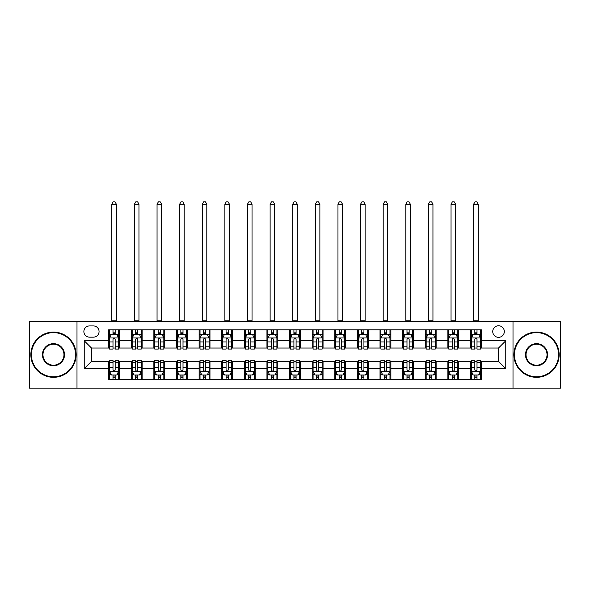 <?xml version="1.0" encoding="UTF-8"?>
<svg xmlns="http://www.w3.org/2000/svg" width="590" height="590" viewBox="0 0 590 590"><rect width="100%" height="100%" fill="white"/><g stroke="black" fill="none" stroke-linecap="round" stroke-linejoin="round"><path stroke-width="0.89" d="M498.535 325.754A5.789 5.789 0 0 0 492.746 331.543A5.789 5.789 0 0 0 498.535 337.332A5.789 5.789 0 0 0 504.325 331.543A5.789 5.789 0 0 0 498.535 325.754M513.005 388.176L560.5 388.176L560.5 321.233L513.005 321.233L513.005 388.176L76.995 388.176L76.995 321.233L29.5 321.233L29.5 388.176L76.995 388.176M89.474 337.156L93.456 337.156A5.605 5.605 0 0 0 99.061 331.543A5.605 5.605 0 0 0 93.456 325.938L89.474 325.938A5.605 5.605 0 0 0 83.868 331.543A5.605 5.605 0 0 0 89.474 337.156M513.005 321.233L76.995 321.233M108.656 368.632L84.23 368.632L84.23 340.769L108.656 340.769L108.656 348.012L91.465 348.012L91.465 361.397L108.656 361.397L108.656 379.577L481.344 379.577L481.344 361.397L498.535 361.397L498.535 348.012L481.344 348.012L481.344 340.769L505.77 340.769L505.77 368.632L481.344 368.632M481.344 340.769L481.344 329.825L108.656 329.825L108.656 340.769M470.496 329.825L470.496 348.012L471.395 348.012M474.832 348.012L477.008 348.012M480.444 348.012L481.344 348.012M470.496 348.012L457.825 348.012M447.876 329.825L447.876 348.012L448.784 348.012M452.22 348.012L454.389 348.012M447.876 348.012L435.214 348.012M425.265 329.825L425.265 348.012L426.164 348.012M429.601 348.012L431.777 348.012M425.265 348.012L412.594 348.012M402.646 329.825L402.646 348.012L403.553 348.012M406.989 348.012L409.158 348.012M402.646 348.012L389.983 348.012M380.034 329.825L380.034 348.012L380.934 348.012M384.378 348.012L386.546 348.012M380.034 348.012L367.371 348.012M357.415 329.825L357.415 348.012L358.322 348.012M361.759 348.012L363.934 348.012M357.415 348.012L344.752 348.012M334.803 329.825L334.803 348.012L335.71 348.012M339.147 348.012L341.315 348.012M334.803 348.012L322.14 348.012M312.184 329.825L312.184 348.012L313.091 348.012M316.528 348.012L318.703 348.012M312.184 348.012L299.521 348.012M289.572 329.825L289.572 348.012L290.479 348.012M293.916 348.012L296.084 348.012M289.572 348.012L276.909 348.012M266.96 329.825L266.96 348.012L267.86 348.012M271.297 348.012L273.472 348.012M266.96 348.012L254.29 348.012M244.341 329.825L244.341 348.012L245.248 348.012M248.685 348.012L250.853 348.012M244.341 348.012L231.678 348.012M221.729 329.825L221.729 348.012L222.629 348.012M226.066 348.012L228.242 348.012M221.729 348.012L209.067 348.012M199.11 329.825L199.11 348.012L200.017 348.012M203.454 348.012L205.622 348.012M199.11 348.012L186.447 348.012M176.499 329.825L176.499 348.012L177.406 348.012M180.842 348.012L183.011 348.012M176.499 348.012L163.836 348.012M153.879 329.825L153.879 348.012L154.787 348.012M158.223 348.012L160.399 348.012M153.879 348.012L141.216 348.012M131.268 329.825L131.268 348.012L132.175 348.012M135.612 348.012L137.78 348.012M131.268 348.012L118.605 348.012M108.656 348.012L109.556 348.012M112.992 348.012L115.168 348.012M108.656 361.397L109.556 361.397M112.992 361.397L115.168 361.397M118.605 361.397L119.505 361.397L119.505 379.577M132.175 361.397L119.505 361.397M135.612 361.397L137.78 361.397M141.216 361.397L142.124 361.397L142.124 379.577M154.787 361.397L142.124 361.397M158.223 361.397L160.399 361.397M163.836 361.397L164.735 361.397L164.735 379.577M177.406 361.397L164.735 361.397M180.842 361.397L183.011 361.397M186.447 361.397L187.355 361.397L187.355 379.577M200.017 361.397L187.355 361.397M203.454 361.397L205.622 361.397M209.067 361.397L209.966 361.397L209.966 379.577M222.629 361.397L209.966 361.397M226.066 361.397L228.242 361.397M231.678 361.397L232.585 361.397L232.585 379.577M245.248 361.397L232.585 361.397M248.685 361.397L250.853 361.397M254.29 361.397L255.197 361.397L255.197 379.577M267.86 361.397L255.197 361.397M271.297 361.397L273.472 361.397M276.909 361.397L277.816 361.397L277.816 379.577M290.479 361.397L277.816 361.397M293.916 361.397L296.084 361.397M299.521 361.397L300.428 361.397L300.428 379.577M313.091 361.397L300.428 361.397M316.528 361.397L318.703 361.397M322.14 361.397L323.04 361.397L323.04 379.577M335.71 361.397L323.04 361.397M339.147 361.397L341.315 361.397M344.752 361.397L345.659 361.397L345.659 379.577M358.322 361.397L345.659 361.397M361.759 361.397L363.934 361.397M367.371 361.397L368.271 361.397L368.271 379.577M380.934 361.397L368.271 361.397M384.378 361.397L386.546 361.397M389.983 361.397L390.89 361.397L390.89 379.577M403.553 361.397L390.89 361.397M406.989 361.397L409.158 361.397M412.594 361.397L413.501 361.397L413.501 379.577M426.164 361.397L413.501 361.397M429.601 361.397L431.777 361.397M435.214 361.397L436.121 361.397L436.121 379.577M448.784 361.397L436.121 361.397M452.22 361.397L454.389 361.397M457.825 361.397L458.732 361.397L458.732 379.577M471.395 361.397L458.732 361.397M474.832 361.397L477.008 361.397M480.444 361.397L481.344 361.397M119.505 329.825L119.505 348.012M108.656 334.353L109.556 334.353M112.992 334.353L115.168 334.353M118.605 334.353L119.505 334.353M108.656 375.056L109.556 375.056M112.992 375.056L115.168 375.056M118.605 375.056L119.505 375.056M131.268 361.397L131.268 379.577M142.124 329.825L142.124 348.012M131.268 334.353L132.175 334.353M135.612 334.353L137.78 334.353M141.216 334.353L142.124 334.353M131.268 375.056L132.175 375.056M135.612 375.056L137.78 375.056M141.216 375.056L142.124 375.056M153.879 361.397L153.879 379.577M153.879 375.056L154.787 375.056M158.223 375.056L160.399 375.056M163.836 375.056L164.735 375.056M164.735 329.825L164.735 348.012M153.879 334.353L154.787 334.353M158.223 334.353L160.399 334.353M163.836 334.353L164.735 334.353M176.499 361.397L176.499 379.577M176.499 375.056L177.406 375.056M180.842 375.056L183.011 375.056M186.447 375.056L187.355 375.056M187.355 329.825L187.355 348.012M176.499 334.353L177.406 334.353M180.842 334.353L183.011 334.353M186.447 334.353L187.355 334.353M199.11 361.397L199.11 379.577M199.11 375.056L200.017 375.056M203.454 375.056L205.622 375.056M209.067 375.056L209.966 375.056M209.966 329.825L209.966 348.012M199.11 334.353L200.017 334.353M203.454 334.353L205.622 334.353M209.067 334.353L209.966 334.353M221.729 361.397L221.729 379.577M221.729 375.056L222.629 375.056M226.066 375.056L228.242 375.056M231.678 375.056L232.585 375.056M232.585 329.825L232.585 348.012M221.729 334.353L222.629 334.353M226.066 334.353L228.242 334.353M231.678 334.353L232.585 334.353M244.341 361.397L244.341 379.577M244.341 375.056L245.248 375.056M248.685 375.056L250.853 375.056M254.29 375.056L255.197 375.056M255.197 329.825L255.197 348.012M244.341 334.353L245.248 334.353M248.685 334.353L250.853 334.353M254.29 334.353L255.197 334.353M266.96 361.397L266.96 379.577M266.96 375.056L267.86 375.056M271.297 375.056L273.472 375.056M276.909 375.056L277.816 375.056M277.816 329.825L277.816 348.012M266.96 334.353L267.86 334.353M271.297 334.353L273.472 334.353M276.909 334.353L277.816 334.353M289.572 361.397L289.572 379.577M289.572 375.056L290.479 375.056M293.916 375.056L296.084 375.056M299.521 375.056L300.428 375.056M300.428 329.825L300.428 348.012M289.572 334.353L290.479 334.353M293.916 334.353L296.084 334.353M299.521 334.353L300.428 334.353M312.184 361.397L312.184 379.577M312.184 375.056L313.091 375.056M316.528 375.056L318.703 375.056M322.14 375.056L323.04 375.056M323.04 329.825L323.04 348.012M312.184 334.353L313.091 334.353M316.528 334.353L318.703 334.353M322.14 334.353L323.04 334.353M334.803 361.397L334.803 379.577M334.803 375.056L335.71 375.056M339.147 375.056L341.315 375.056M344.752 375.056L345.659 375.056M345.659 329.825L345.659 348.012M334.803 334.353L335.71 334.353M339.147 334.353L341.315 334.353M344.752 334.353L345.659 334.353M357.415 361.397L357.415 379.577M357.415 375.056L358.322 375.056M361.759 375.056L363.934 375.056M367.371 375.056L368.271 375.056M368.271 329.825L368.271 348.012M357.415 334.353L358.322 334.353M361.759 334.353L363.934 334.353M367.371 334.353L368.271 334.353M380.034 361.397L380.034 379.577M380.034 375.056L380.934 375.056M384.378 375.056L386.546 375.056M389.983 375.056L390.89 375.056M390.89 329.825L390.89 348.012M380.034 334.353L380.934 334.353M384.378 334.353L386.546 334.353M389.983 334.353L390.89 334.353M402.646 361.397L402.646 379.577M402.646 375.056L403.553 375.056M406.989 375.056L409.158 375.056M412.594 375.056L413.501 375.056M413.501 329.825L413.501 348.012M402.646 334.353L403.553 334.353M406.989 334.353L409.158 334.353M412.594 334.353L413.501 334.353M425.265 361.397L425.265 379.577M425.265 375.056L426.164 375.056M429.601 375.056L431.777 375.056M435.214 375.056L436.121 375.056M436.121 329.825L436.121 348.012M425.265 334.353L426.164 334.353M429.601 334.353L431.777 334.353M435.214 334.353L436.121 334.353M447.876 361.397L447.876 379.577M447.876 375.056L448.784 375.056M452.22 375.056L454.389 375.056M457.825 375.056L458.732 375.056M458.732 329.825L458.732 348.012M447.876 334.353L448.784 334.353M452.22 334.353L454.389 334.353M457.825 334.353L458.732 334.353M470.496 361.397L470.496 379.577M470.496 375.056L471.395 375.056M474.832 375.056L477.008 375.056M480.444 375.056L481.344 375.056M470.496 334.353L471.395 334.353M474.832 334.353L477.008 334.353M480.444 334.353L481.344 334.353M91.465 348.012L84.23 340.769M91.465 361.397L84.23 368.632M505.77 340.769L498.535 348.012M505.77 368.632L498.535 361.397M115.168 332.177L112.992 332.177M118.605 346.824L115.168 346.824L115.168 349.096L118.605 349.096L118.605 338.063L116.791 334.442L111.37 334.442L109.556 338.063L109.556 349.096L112.992 349.096L112.992 346.824L109.556 346.824M109.556 338.063L109.556 329.825M118.605 338.063L118.605 329.825M112.992 334.442L112.992 329.825M115.168 329.825L115.168 334.442M115.168 346.824L115.168 339.412C114.445 338.018 113.722 338.018 112.992 339.412L112.992 346.824M111.82 321.233L111.82 204.177L116.341 204.177L114.984 201.824L113.177 201.824L111.82 204.177M116.341 321.233L116.341 204.177M112.992 377.231L115.168 377.231M109.556 362.577L112.992 362.577L112.992 360.313L109.556 360.313L109.556 371.346L111.37 374.967L116.791 374.967L118.605 371.346L118.605 360.313L115.168 360.313L115.168 362.577L118.605 362.577M118.605 371.346L118.605 379.577M109.556 371.346L109.556 379.577M115.168 374.967L115.168 379.577M112.992 379.577L112.992 374.967M112.992 362.577L112.992 369.989C113.715 371.383 114.438 371.383 115.168 369.989L115.168 362.577M137.78 332.177L135.612 332.177M141.216 346.824L137.78 346.824L137.78 349.096L141.216 349.096L141.216 338.063L139.41 334.442L133.982 334.442L132.175 338.063L132.175 349.096L135.612 349.096L135.612 346.824L132.175 346.824M132.175 338.063L132.175 329.825M141.216 338.063L141.216 329.825M135.612 334.442L135.612 329.825M137.78 329.825L137.78 334.442M137.78 346.824L137.78 339.412C137.057 338.018 136.334 338.018 135.612 339.412L135.612 346.824M134.431 321.233L134.431 204.177L138.96 204.177L137.603 201.824L135.788 201.824L134.431 204.177M138.96 321.233L138.96 204.177M160.399 332.177L158.223 332.177M163.836 346.824L160.399 346.824L160.399 349.096L163.836 349.096L163.836 338.063L162.021 334.442L156.593 334.442L154.787 338.063L154.787 349.096L158.223 349.096L158.223 346.824L154.787 346.824M154.787 338.063L154.787 329.825M163.836 338.063L163.836 329.825M158.223 334.442L158.223 329.825M160.399 329.825L160.399 334.442M160.399 346.824L160.399 339.412C159.676 338.018 158.946 338.018 158.223 339.412L158.223 346.824M157.051 321.233L157.051 204.177L161.572 204.177L160.215 201.824L158.408 201.824L157.051 204.177M161.572 321.233L161.572 204.177M183.011 332.177L180.842 332.177M186.447 346.824L183.011 346.824L183.011 349.096L186.447 349.096L186.447 338.063L184.641 334.442L179.213 334.442L177.406 338.063L177.406 349.096L180.842 349.096L180.842 346.824L177.406 346.824M177.406 338.063L177.406 329.825M186.447 338.063L186.447 329.825M180.842 334.442L180.842 329.825M183.011 329.825L183.011 334.442M183.011 346.824L183.011 339.412C182.288 338.018 181.565 338.018 180.842 339.412L180.842 346.824M179.662 321.233L179.662 204.177L184.183 204.177L182.826 201.824L181.019 201.824L179.662 204.177M184.183 321.233L184.183 204.177M135.612 377.231L137.78 377.231M132.175 362.577L135.612 362.577L135.612 360.313L132.175 360.313L132.175 371.346L133.982 374.967L139.41 374.967L141.216 371.346L141.216 360.313L137.78 360.313L137.78 362.577L141.216 362.577M141.216 371.346L141.216 379.577M132.175 371.346L132.175 379.577M137.78 374.967L137.78 379.577M135.612 379.577L135.612 374.967M135.612 362.577L135.612 369.989C136.334 371.383 137.057 371.383 137.78 369.989L137.78 362.577M158.223 377.231L160.399 377.231M154.787 362.577L158.223 362.577L158.223 360.313L154.787 360.313L154.787 371.346L156.593 374.967L162.021 374.967L163.836 371.346L163.836 360.313L160.399 360.313L160.399 362.577L163.836 362.577M163.836 371.346L163.836 379.577M154.787 371.346L154.787 379.577M160.399 374.967L160.399 379.577M158.223 379.577L158.223 374.967M158.223 362.577L158.223 369.989C158.946 371.383 159.669 371.383 160.399 369.989L160.399 362.577M180.842 377.231L183.011 377.231M177.406 362.577L180.842 362.577L180.842 360.313L177.406 360.313L177.406 371.346L179.213 374.967L184.641 374.967L186.447 371.346L186.447 360.313L183.011 360.313L183.011 362.577L186.447 362.577M186.447 371.346L186.447 379.577M177.406 371.346L177.406 379.577M183.011 374.967L183.011 379.577M180.842 379.577L180.842 374.967M180.842 362.577L180.842 369.989C181.565 371.383 182.288 371.383 183.011 369.989L183.011 362.577M205.622 332.177L203.454 332.177M209.067 346.824L205.622 346.824L205.622 349.096L209.067 349.096L209.067 338.063L207.252 334.442L201.824 334.442L200.017 338.063L200.017 349.096L203.454 349.096L203.454 346.824L200.017 346.824M200.017 338.063L200.017 329.825M209.067 338.063L209.067 329.825M203.454 334.442L203.454 329.825M205.622 329.825L205.622 334.442M205.622 346.824L205.622 339.412C204.9 338.018 204.177 338.018 203.454 339.412L203.454 346.824M202.281 321.233L202.281 204.177L206.802 204.177L205.445 201.824L203.639 201.824L202.281 204.177M206.802 321.233L206.802 204.177M203.454 377.231L205.622 377.231M200.017 362.577L203.454 362.577L203.454 360.313L200.017 360.313L200.017 371.346L201.824 374.967L207.252 374.967L209.067 371.346L209.067 360.313L205.622 360.313L205.622 362.577L209.067 362.577M209.067 371.346L209.067 379.577M200.017 371.346L200.017 379.577M205.622 374.967L205.622 379.577M203.454 379.577L203.454 374.967M203.454 362.577L203.454 369.989C204.177 371.383 204.9 371.383 205.622 369.989L205.622 362.577M53.469 332.635A22.073 22.073 0 0 0 31.403 354.701A22.073 22.073 0 0 0 53.469 376.774A22.073 22.073 0 0 0 75.542 354.701A22.073 22.073 0 0 0 53.469 332.635M53.469 377.32A22.612 22.612 0 0 1 30.857 354.701A22.612 22.612 0 0 1 53.469 332.089A22.612 22.612 0 0 1 76.088 354.701A22.612 22.612 0 0 1 53.469 377.32M53.469 343.668A11.033 11.033 0 0 1 64.509 354.701A11.033 11.033 0 0 1 53.469 365.741A11.033 11.033 0 0 1 42.436 354.701A11.033 11.033 0 0 1 53.469 343.668M53.469 365.195A10.495 10.495 0 0 0 63.963 354.701A10.495 10.495 0 0 0 53.469 344.213A10.495 10.495 0 0 0 42.982 354.701A10.495 10.495 0 0 0 53.469 365.195M536.531 332.635A22.073 22.073 0 0 0 514.458 354.701A22.073 22.073 0 0 0 536.531 376.774A22.073 22.073 0 0 0 558.597 354.701A22.073 22.073 0 0 0 536.531 332.635M536.531 377.32A22.612 22.612 0 0 1 513.912 354.701A22.612 22.612 0 0 1 536.531 332.089A22.612 22.612 0 0 1 559.143 354.701A22.612 22.612 0 0 1 536.531 377.32M536.531 343.668A11.033 11.033 0 0 1 547.564 354.701A11.033 11.033 0 0 1 536.531 365.741A11.033 11.033 0 0 1 525.491 354.701A11.033 11.033 0 0 1 536.531 343.668M536.531 365.195A10.495 10.495 0 0 0 547.019 354.701A10.495 10.495 0 0 0 536.531 344.213A10.495 10.495 0 0 0 526.037 354.701A10.495 10.495 0 0 0 536.531 365.195M228.242 332.177L226.066 332.177M231.678 346.824L228.242 346.824L228.242 349.096L231.678 349.096L231.678 338.063L229.871 334.442L224.443 334.442L222.629 338.063L222.629 349.096L226.066 349.096L226.066 346.824L222.629 346.824M222.629 338.063L222.629 329.825M231.678 338.063L231.678 329.825M226.066 334.442L226.066 329.825M228.242 329.825L228.242 334.442M228.242 346.824L228.242 339.412C227.519 338.018 226.796 338.018 226.066 339.412L226.066 346.824M224.893 321.233L224.893 204.177L229.414 204.177L228.057 201.824L226.25 201.824L224.893 204.177M229.414 321.233L229.414 204.177M226.066 377.231L228.242 377.231M222.629 362.577L226.066 362.577L226.066 360.313L222.629 360.313L222.629 371.346L224.443 374.967L229.871 374.967L231.678 371.346L231.678 360.313L228.242 360.313L228.242 362.577L231.678 362.577M231.678 371.346L231.678 379.577M222.629 371.346L222.629 379.577M228.242 374.967L228.242 379.577M226.066 379.577L226.066 374.967M226.066 362.577L226.066 369.989C226.789 371.383 227.519 371.383 228.242 369.989L228.242 362.577M250.853 332.177L248.685 332.177M254.29 346.824L250.853 346.824L250.853 349.096L254.29 349.096L254.29 338.063L252.483 334.442L247.055 334.442L245.248 338.063L245.248 349.096L248.685 349.096L248.685 346.824L245.248 346.824M245.248 338.063L245.248 329.825M254.29 338.063L254.29 329.825M248.685 334.442L248.685 329.825M250.853 329.825L250.853 334.442M250.853 346.824L250.853 339.412C250.131 338.018 249.408 338.018 248.685 339.412L248.685 346.824M247.505 321.233L247.505 204.177L252.033 204.177L250.676 201.824L248.862 201.824L247.505 204.177M252.033 321.233L252.033 204.177M248.685 377.231L250.853 377.231M245.248 362.577L248.685 362.577L248.685 360.313L245.248 360.313L245.248 371.346L247.055 374.967L252.483 374.967L254.29 371.346L254.29 360.313L250.853 360.313L250.853 362.577L254.29 362.577M254.29 371.346L254.29 379.577M245.248 371.346L245.248 379.577M250.853 374.967L250.853 379.577M248.685 379.577L248.685 374.967M248.685 362.577L248.685 369.989C249.408 371.383 250.131 371.383 250.853 369.989L250.853 362.577M273.472 332.177L271.297 332.177M276.909 346.824L273.472 346.824L273.472 349.096L276.909 349.096L276.909 338.063L275.102 334.442L269.674 334.442L267.86 338.063L267.86 349.096L271.297 349.096L271.297 346.824L267.86 346.824M267.86 338.063L267.86 329.825M276.909 338.063L276.909 329.825M271.297 334.442L271.297 329.825M273.472 329.825L273.472 334.442M273.472 346.824L273.472 339.412C272.75 338.018 272.027 338.018 271.297 339.412L271.297 346.824M270.124 321.233L270.124 204.177L274.645 204.177L273.288 201.824L271.481 201.824L270.124 204.177M274.645 321.233L274.645 204.177M271.297 377.231L273.472 377.231M267.86 362.577L271.297 362.577L271.297 360.313L267.86 360.313L267.86 371.346L269.674 374.967L275.102 374.967L276.909 371.346L276.909 360.313L273.472 360.313L273.472 362.577L276.909 362.577M276.909 371.346L276.909 379.577M267.86 371.346L267.86 379.577M273.472 374.967L273.472 379.577M271.297 379.577L271.297 374.967M271.297 362.577L271.297 369.989C272.019 371.383 272.742 371.383 273.472 369.989L273.472 362.577M296.084 332.177L293.916 332.177M299.521 346.824L296.084 346.824L296.084 349.096L299.521 349.096L299.521 338.063L297.714 334.442L292.286 334.442L290.479 338.063L290.479 349.096L293.916 349.096L293.916 346.824L290.479 346.824M290.479 338.063L290.479 329.825M299.521 338.063L299.521 329.825M293.916 334.442L293.916 329.825M296.084 329.825L296.084 334.442M296.084 346.824L296.084 339.412C295.361 338.018 294.639 338.018 293.916 339.412L293.916 346.824M292.736 321.233L292.736 204.177L297.264 204.177L295.907 201.824L294.093 201.824L292.736 204.177M297.264 321.233L297.264 204.177M293.916 377.231L296.084 377.231M290.479 362.577L293.916 362.577L293.916 360.313L290.479 360.313L290.479 371.346L292.286 374.967L297.714 374.967L299.521 371.346L299.521 360.313L296.084 360.313L296.084 362.577L299.521 362.577M299.521 371.346L299.521 379.577M290.479 371.346L290.479 379.577M296.084 374.967L296.084 379.577M293.916 379.577L293.916 374.967M293.916 362.577L293.916 369.989C294.639 371.383 295.361 371.383 296.084 369.989L296.084 362.577M318.703 332.177L316.528 332.177M322.14 346.824L318.703 346.824L318.703 349.096L322.14 349.096L322.14 338.063L320.326 334.442L314.898 334.442L313.091 338.063L313.091 349.096L316.528 349.096L316.528 346.824L313.091 346.824M313.091 338.063L313.091 329.825M322.14 338.063L322.14 329.825M316.528 334.442L316.528 329.825M318.703 329.825L318.703 334.442M318.703 346.824L318.703 339.412C317.981 338.018 317.258 338.018 316.528 339.412L316.528 346.824M315.355 321.233L315.355 204.177L319.876 204.177L318.519 201.824L316.712 201.824L315.355 204.177M319.876 321.233L319.876 204.177M316.528 377.231L318.703 377.231M313.091 362.577L316.528 362.577L316.528 360.313L313.091 360.313L313.091 371.346L314.898 374.967L320.326 374.967L322.14 371.346L322.14 360.313L318.703 360.313L318.703 362.577L322.14 362.577M322.14 371.346L322.14 379.577M313.091 371.346L313.091 379.577M318.703 374.967L318.703 379.577M316.528 379.577L316.528 374.967M316.528 362.577L316.528 369.989C317.25 371.383 317.973 371.383 318.703 369.989L318.703 362.577M341.315 332.177L339.147 332.177M344.752 346.824L341.315 346.824L341.315 349.096L344.752 349.096L344.752 338.063L342.945 334.442L337.517 334.442L335.71 338.063L335.71 349.096L339.147 349.096L339.147 346.824L335.71 346.824M335.71 338.063L335.71 329.825M344.752 338.063L344.752 329.825M339.147 334.442L339.147 329.825M341.315 329.825L341.315 334.442M341.315 346.824L341.315 339.412C340.592 338.018 339.87 338.018 339.147 339.412L339.147 346.824M337.967 321.233L337.967 204.177L342.495 204.177L341.138 201.824L339.324 201.824L337.967 204.177M342.495 321.233L342.495 204.177M339.147 377.231L341.315 377.231M335.71 362.577L339.147 362.577L339.147 360.313L335.71 360.313L335.71 371.346L337.517 374.967L342.945 374.967L344.752 371.346L344.752 360.313L341.315 360.313L341.315 362.577L344.752 362.577M344.752 371.346L344.752 379.577M335.71 371.346L335.71 379.577M341.315 374.967L341.315 379.577M339.147 379.577L339.147 374.967M339.147 362.577L339.147 369.989C339.87 371.383 340.592 371.383 341.315 369.989L341.315 362.577M363.934 332.177L361.759 332.177M367.371 346.824L363.934 346.824L363.934 349.096L367.371 349.096L367.371 338.063L365.557 334.442L360.129 334.442L358.322 338.063L358.322 349.096L361.759 349.096L361.759 346.824L358.322 346.824M358.322 338.063L358.322 329.825M367.371 338.063L367.371 329.825M361.759 334.442L361.759 329.825M363.934 329.825L363.934 334.442M363.934 346.824L363.934 339.412C363.211 338.018 362.481 338.018 361.759 339.412L361.759 346.824M360.586 321.233L360.586 204.177L365.107 204.177L363.75 201.824L361.943 201.824L360.586 204.177M365.107 321.233L365.107 204.177M361.759 377.231L363.934 377.231M358.322 362.577L361.759 362.577L361.759 360.313L358.322 360.313L358.322 371.346L360.129 374.967L365.557 374.967L367.371 371.346L367.371 360.313L363.934 360.313L363.934 362.577L367.371 362.577M367.371 371.346L367.371 379.577M358.322 371.346L358.322 379.577M363.934 374.967L363.934 379.577M361.759 379.577L361.759 374.967M361.759 362.577L361.759 369.989C362.481 371.383 363.204 371.383 363.934 369.989L363.934 362.577M386.546 332.177L384.378 332.177M389.983 346.824L386.546 346.824L386.546 349.096L389.983 349.096L389.983 338.063L388.176 334.442L382.748 334.442L380.934 338.063L380.934 349.096L384.378 349.096L384.378 346.824L380.934 346.824M380.934 338.063L380.934 329.825M389.983 338.063L389.983 329.825M384.378 334.442L384.378 329.825M386.546 329.825L386.546 334.442M386.546 346.824L386.546 339.412C385.823 338.018 385.1 338.018 384.378 339.412L384.378 346.824M383.198 321.233L383.198 204.177L387.719 204.177L386.362 201.824L384.555 201.824L383.198 204.177M387.719 321.233L387.719 204.177M384.378 377.231L386.546 377.231M380.934 362.577L384.378 362.577L384.378 360.313L380.934 360.313L380.934 371.346L382.748 374.967L388.176 374.967L389.983 371.346L389.983 360.313L386.546 360.313L386.546 362.577L389.983 362.577M389.983 371.346L389.983 379.577M380.934 371.346L380.934 379.577M386.546 374.967L386.546 379.577M384.378 379.577L384.378 374.967M384.378 362.577L384.378 369.989C385.1 371.383 385.823 371.383 386.546 369.989L386.546 362.577M409.158 332.177L406.989 332.177M412.594 346.824L409.158 346.824L409.158 349.096L412.594 349.096L412.594 338.063L410.788 334.442L405.36 334.442L403.553 338.063L403.553 349.096L406.989 349.096L406.989 346.824L403.553 346.824M403.553 338.063L403.553 329.825M412.594 338.063L412.594 329.825M406.989 334.442L406.989 329.825M409.158 329.825L409.158 334.442M409.158 346.824L409.158 339.412C408.435 338.018 407.712 338.018 406.989 339.412L406.989 346.824M405.817 321.233L405.817 204.177L410.338 204.177L408.981 201.824L407.174 201.824L405.817 204.177M410.338 321.233L410.338 204.177M406.989 377.231L409.158 377.231M403.553 362.577L406.989 362.577L406.989 360.313L403.553 360.313L403.553 371.346L405.36 374.967L410.788 374.967L412.594 371.346L412.594 360.313L409.158 360.313L409.158 362.577L412.594 362.577M412.594 371.346L412.594 379.577M403.553 371.346L403.553 379.577M409.158 374.967L409.158 379.577M406.989 379.577L406.989 374.967M406.989 362.577L406.989 369.989C407.712 371.383 408.435 371.383 409.158 369.989L409.158 362.577M431.777 332.177L429.601 332.177M435.214 346.824L431.777 346.824L431.777 349.096L435.214 349.096L435.214 338.063L433.407 334.442L427.979 334.442L426.164 338.063L426.164 349.096L429.601 349.096L429.601 346.824L426.164 346.824M426.164 338.063L426.164 329.825M435.214 338.063L435.214 329.825M429.601 334.442L429.601 329.825M431.777 329.825L431.777 334.442M431.777 346.824L431.777 339.412C431.054 338.018 430.331 338.018 429.601 339.412L429.601 346.824M428.428 321.233L428.428 204.177L432.949 204.177L431.592 201.824L429.786 201.824L428.428 204.177M432.949 321.233L432.949 204.177M429.601 377.231L431.777 377.231M426.164 362.577L429.601 362.577L429.601 360.313L426.164 360.313L426.164 371.346L427.979 374.967L433.407 374.967L435.214 371.346L435.214 360.313L431.777 360.313L431.777 362.577L435.214 362.577M435.214 371.346L435.214 379.577M426.164 371.346L426.164 379.577M431.777 374.967L431.777 379.577M429.601 379.577L429.601 374.967M429.601 362.577L429.601 369.989C430.324 371.383 431.054 371.383 431.777 369.989L431.777 362.577M454.389 332.177L452.22 332.177M457.825 346.824L454.389 346.824L454.389 349.096L457.825 349.096L457.825 338.063L456.018 334.442L450.59 334.442L448.784 338.063L448.784 349.096L452.22 349.096L452.22 346.824L448.784 346.824M448.784 338.063L448.784 329.825M457.825 338.063L457.825 329.825M452.22 334.442L452.22 329.825M454.389 329.825L454.389 334.442M454.389 346.824L454.389 339.412C453.666 338.018 452.943 338.018 452.22 339.412L452.22 346.824M451.04 321.233L451.04 204.177L455.569 204.177L454.212 201.824L452.397 201.824L451.04 204.177M455.569 321.233L455.569 204.177M452.22 377.231L454.389 377.231M448.784 362.577L452.22 362.577L452.22 360.313L448.784 360.313L448.784 371.346L450.59 374.967L456.018 374.967L457.825 371.346L457.825 360.313L454.389 360.313L454.389 362.577L457.825 362.577M457.825 371.346L457.825 379.577M448.784 371.346L448.784 379.577M454.389 374.967L454.389 379.577M452.22 379.577L452.22 374.967M452.22 362.577L452.22 369.989C452.943 371.383 453.666 371.383 454.389 369.989L454.389 362.577M477.008 332.177L474.832 332.177M480.444 346.824L477.008 346.824L477.008 349.096L480.444 349.096L480.444 338.063L478.63 334.442L473.209 334.442L471.395 338.063L471.395 349.096L474.832 349.096L474.832 346.824L471.395 346.824M471.395 338.063L471.395 329.825M480.444 338.063L480.444 329.825M474.832 334.442L474.832 329.825M477.008 329.825L477.008 334.442M477.008 346.824L477.008 339.412C476.285 338.018 475.562 338.018 474.832 339.412L474.832 346.824M473.659 321.233L473.659 204.177L478.18 204.177L476.823 201.824L475.016 201.824L473.659 204.177M478.18 321.233L478.18 204.177M474.832 377.231L477.008 377.231M471.395 362.577L474.832 362.577L474.832 360.313L471.395 360.313L471.395 371.346L473.209 374.967L478.63 374.967L480.444 371.346L480.444 360.313L477.008 360.313L477.008 362.577L480.444 362.577M480.444 371.346L480.444 379.577M471.395 371.346L471.395 379.577M477.008 374.967L477.008 379.577M474.832 379.577L474.832 374.967M474.832 362.577L474.832 369.989C475.555 371.383 476.277 371.383 477.008 369.989L477.008 362.577M131.268 368.632L119.505 368.632M131.268 340.769L119.505 340.769M153.879 340.769L142.124 340.769M153.879 368.632L142.124 368.632M176.499 340.769L164.735 340.769M176.499 368.632L164.735 368.632M199.11 340.769L187.355 340.769M199.11 368.632L187.355 368.632M221.729 340.769L209.966 340.769M221.729 368.632L209.966 368.632M244.341 340.769L232.585 340.769M244.341 368.632L232.585 368.632M266.96 340.769L255.197 340.769M266.96 368.632L255.197 368.632M289.572 340.769L277.816 340.769M289.572 368.632L277.816 368.632M312.184 340.769L300.428 340.769M312.184 368.632L300.428 368.632M334.803 340.769L323.04 340.769M334.803 368.632L323.04 368.632M357.415 340.769L345.659 340.769M357.415 368.632L345.659 368.632M380.034 340.769L368.271 340.769M380.034 368.632L368.271 368.632M402.646 340.769L390.89 340.769M402.646 368.632L390.89 368.632M425.265 340.769L413.501 340.769M425.265 368.632L413.501 368.632M447.876 340.769L436.121 340.769M447.876 368.632L436.121 368.632M470.496 340.769L458.732 340.769M470.496 368.632L458.732 368.632M118.561 337.967L109.6 337.967M109.556 334.655L111.259 334.655M116.901 334.655L118.605 334.655M112.992 341.979L109.556 341.979M118.605 341.979L115.168 341.979M115.168 333.328L112.992 333.328M111.82 320.783L116.341 320.783M109.6 371.442L118.561 371.442M118.605 374.746L116.901 374.746M111.259 374.746L109.556 374.746M115.168 367.43L118.605 367.43M109.556 367.43L112.992 367.43M112.992 376.073L115.168 376.073M141.172 337.967L132.219 337.967M132.175 334.655L133.871 334.655M139.52 334.655L141.216 334.655M135.612 341.979L132.175 341.979M141.216 341.979L137.78 341.979M137.78 333.328L135.612 333.328M134.431 320.783L138.96 320.783M163.791 337.967L154.831 337.967M154.787 334.655L156.49 334.655M162.132 334.655L163.836 334.655M158.223 341.979L154.787 341.979M163.836 341.979L160.399 341.979M160.399 333.328L158.223 333.328M157.051 320.783L161.572 320.783M186.403 337.967L177.45 337.967M177.406 334.655L179.102 334.655M184.744 334.655L186.447 334.655M180.842 341.979L177.406 341.979M186.447 341.979L183.011 341.979M183.011 333.328L180.842 333.328M179.662 320.783L184.183 320.783M132.219 371.442L141.172 371.442M141.216 374.746L139.52 374.746M133.871 374.746L132.175 374.746M137.78 367.43L141.216 367.43M132.175 367.43L135.612 367.43M135.612 376.073L137.78 376.073M154.831 371.442L163.791 371.442M163.836 374.746L162.132 374.746M156.49 374.746L154.787 374.746M160.399 367.43L163.836 367.43M154.787 367.43L158.223 367.43M158.223 376.073L160.399 376.073M177.45 371.442L186.403 371.442M186.447 374.746L184.744 374.746M179.102 374.746L177.406 374.746M183.011 367.43L186.447 367.43M177.406 367.43L180.842 367.43M180.842 376.073L183.011 376.073M209.015 337.967L200.062 337.967M200.017 334.655L201.721 334.655M207.363 334.655L209.067 334.655M203.454 341.979L200.017 341.979M209.067 341.979L205.622 341.979M205.622 333.328L203.454 333.328M202.281 320.783L206.802 320.783M200.062 371.442L209.015 371.442M209.067 374.746L207.363 374.746M201.721 374.746L200.017 374.746M205.622 367.43L209.067 367.43M200.017 367.43L203.454 367.43M203.454 376.073L205.622 376.073M231.634 337.967L222.681 337.967M222.629 334.655L224.333 334.655M229.975 334.655L231.678 334.655M226.066 341.979L222.629 341.979M231.678 341.979L228.242 341.979M228.242 333.328L226.066 333.328M224.893 320.783L229.414 320.783M222.681 371.442L231.634 371.442M231.678 374.746L229.975 374.746M224.333 374.746L222.629 374.746M228.242 367.43L231.678 367.43M222.629 367.43L226.066 367.43M226.066 376.073L228.242 376.073M254.246 337.967L245.293 337.967M245.248 334.655L246.945 334.655M252.594 334.655L254.29 334.655M248.685 341.979L245.248 341.979M254.29 341.979L250.853 341.979M250.853 333.328L248.685 333.328M247.505 320.783L252.033 320.783M245.293 371.442L254.246 371.442M254.29 374.746L252.594 374.746M246.945 374.746L245.248 374.746M250.853 367.43L254.29 367.43M245.248 367.43L248.685 367.43M248.685 376.073L250.853 376.073M276.865 337.967L267.904 337.967M267.86 334.655L269.564 334.655M275.206 334.655L276.909 334.655M271.297 341.979L267.86 341.979M276.909 341.979L273.472 341.979M273.472 333.328L271.297 333.328M270.124 320.783L274.645 320.783M267.904 371.442L276.865 371.442M276.909 374.746L275.206 374.746M269.564 374.746L267.86 374.746M273.472 367.43L276.909 367.43M267.86 367.43L271.297 367.43M271.297 376.073L273.472 376.073M299.477 337.967L290.523 337.967M290.479 334.655L292.175 334.655M297.825 334.655L299.521 334.655M293.916 341.979L290.479 341.979M299.521 341.979L296.084 341.979M296.084 333.328L293.916 333.328M292.736 320.783L297.264 320.783M290.523 371.442L299.477 371.442M299.521 374.746L297.825 374.746M292.175 374.746L290.479 374.746M296.084 367.43L299.521 367.43M290.479 367.43L293.916 367.43M293.916 376.073L296.084 376.073M322.096 337.967L313.135 337.967M313.091 334.655L314.795 334.655M320.436 334.655L322.14 334.655M316.528 341.979L313.091 341.979M322.14 341.979L318.703 341.979M318.703 333.328L316.528 333.328M315.355 320.783L319.876 320.783M313.135 371.442L322.096 371.442M322.14 374.746L320.436 374.746M314.795 374.746L313.091 374.746M318.703 367.43L322.14 367.43M313.091 367.43L316.528 367.43M316.528 376.073L318.703 376.073M344.707 337.967L335.754 337.967M335.71 334.655L337.406 334.655M343.056 334.655L344.752 334.655M339.147 341.979L335.71 341.979M344.752 341.979L341.315 341.979M341.315 333.328L339.147 333.328M337.967 320.783L342.495 320.783M335.754 371.442L344.707 371.442M344.752 374.746L343.056 374.746M337.406 374.746L335.71 374.746M341.315 367.43L344.752 367.43M335.71 367.43L339.147 367.43M339.147 376.073L341.315 376.073M367.319 337.967L358.366 337.967M358.322 334.655L360.025 334.655M365.667 334.655L367.371 334.655M361.759 341.979L358.322 341.979M367.371 341.979L363.934 341.979M363.934 333.328L361.759 333.328M360.586 320.783L365.107 320.783M358.366 371.442L367.319 371.442M367.371 374.746L365.667 374.746M360.025 374.746L358.322 374.746M363.934 367.43L367.371 367.43M358.322 367.43L361.759 367.43M361.759 376.073L363.934 376.073M389.938 337.967L380.985 337.967M380.934 334.655L382.637 334.655M388.279 334.655L389.983 334.655M384.378 341.979L380.934 341.979M389.983 341.979L386.546 341.979M386.546 333.328L384.378 333.328M383.198 320.783L387.719 320.783M380.985 371.442L389.938 371.442M389.983 374.746L388.279 374.746M382.637 374.746L380.934 374.746M386.546 367.43L389.983 367.43M380.934 367.43L384.378 367.43M384.378 376.073L386.546 376.073M412.55 337.967L403.597 337.967M403.553 334.655L405.256 334.655M410.898 334.655L412.594 334.655M406.989 341.979L403.553 341.979M412.594 341.979L409.158 341.979M409.158 333.328L406.989 333.328M405.817 320.783L410.338 320.783M403.597 371.442L412.55 371.442M412.594 374.746L410.898 374.746M405.256 374.746L403.553 374.746M409.158 367.43L412.594 367.43M403.553 367.43L406.989 367.43M406.989 376.073L409.158 376.073M435.169 337.967L426.209 337.967M426.164 334.655L427.868 334.655M433.51 334.655L435.214 334.655M429.601 341.979L426.164 341.979M435.214 341.979L431.777 341.979M431.777 333.328L429.601 333.328M428.428 320.783L432.949 320.783M426.209 371.442L435.169 371.442M435.214 374.746L433.51 374.746M427.868 374.746L426.164 374.746M431.777 367.43L435.214 367.43M426.164 367.43L429.601 367.43M429.601 376.073L431.777 376.073M457.781 337.967L448.828 337.967M448.784 334.655L450.48 334.655M456.129 334.655L457.825 334.655M452.22 341.979L448.784 341.979M457.825 341.979L454.389 341.979M454.389 333.328L452.22 333.328M451.04 320.783L455.569 320.783M448.828 371.442L457.781 371.442M457.825 374.746L456.129 374.746M450.48 374.746L448.784 374.746M454.389 367.43L457.825 367.43M448.784 367.43L452.22 367.43M452.22 376.073L454.389 376.073M480.4 337.967L471.44 337.967M471.395 334.655L473.099 334.655M478.741 334.655L480.444 334.655M474.832 341.979L471.395 341.979M480.444 341.979L477.008 341.979M477.008 333.328L474.832 333.328M473.659 320.783L478.18 320.783M471.44 371.442L480.4 371.442M480.444 374.746L478.741 374.746M473.099 374.746L471.395 374.746M477.008 367.43L480.444 367.43M471.395 367.43L474.832 367.43M474.832 376.073L477.008 376.073"/></g></svg>
